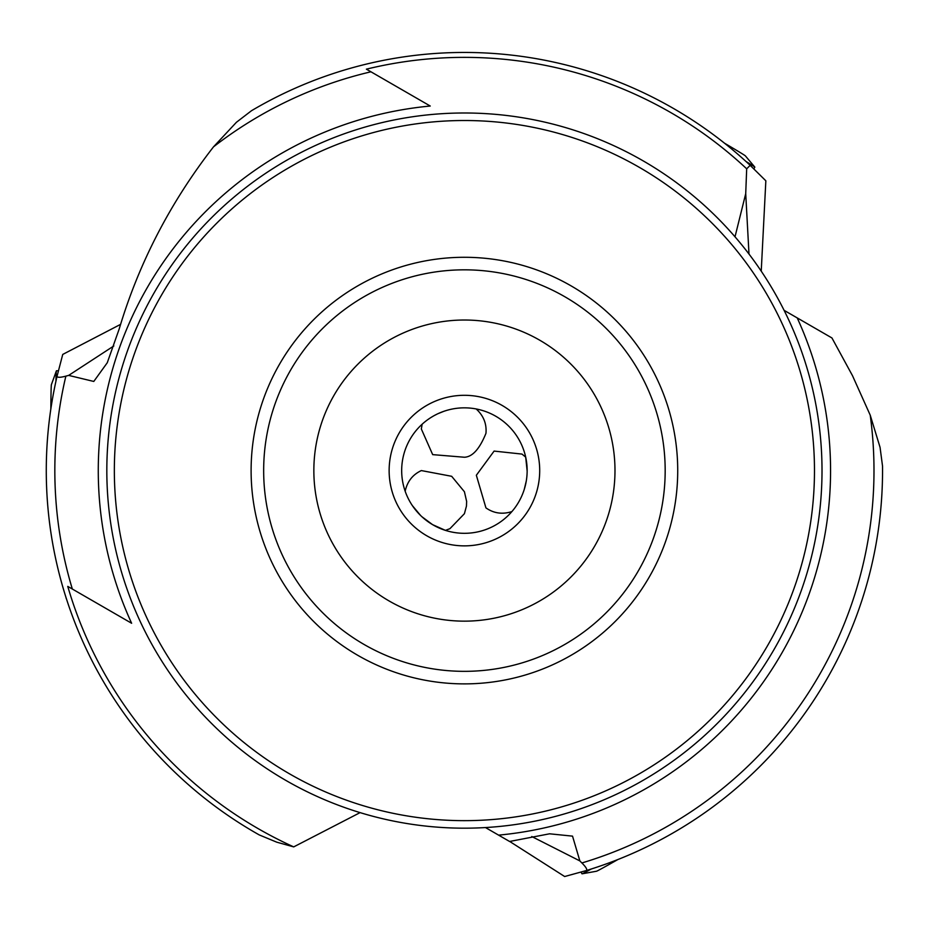 <?xml version="1.0" encoding="UTF-8"?>
<svg xmlns="http://www.w3.org/2000/svg" width="929" height="929" viewBox="0 0 929 929"><rect width="100%" height="100%" fill="white"/><g stroke="black" fill="none" stroke-linecap="round" stroke-linejoin="round"><path stroke-width="1.39" d="M259.284 834.939A418.131 418.131 0 0 1 57.18 375.722A418.131 418.131 0 0 0 259.284 834.939L276.749 842.173L293.715 846.888A413.219 413.219 0 0 1 67.759 586.396L72.334 589.032A409.584 409.584 0 0 1 65.866 376.14C59.63 377.789 56.739 377.65 57.18 375.722L62.742 354.425L120.584 324.36M62.893 587.267L63.66 589.88M64.496 592.667L65.39 595.535M65.727 596.615L66.261 598.59M65.738 596.65L65.216 594.978M64.554 592.865L63.764 590.217M485.472 827.553L509.58 841.477L549.585 833.801L572.531 836.135L579.859 860.916L581.891 862.96C586.443 867.535 587.778 870.113 585.874 870.682L564.658 876.523L509.696 841.453M131.628 623.266L72.334 589.032L131.628 623.266A366.142 366.142 0 0 1 430.243 106.034L366.386 69.164A413.219 413.219 0 0 1 746.684 168.799L750.179 165.339L765.844 180.807L761.234 271.163M784.088 310.332L831.943 337.959L852.508 375.711L870.229 415.182A409.584 409.584 0 0 1 581.891 862.96M585.874 870.682A418.131 418.131 0 0 0 882.527 466.056L880.053 447.313L870.229 415.182M757.518 768.794L759.643 766.68M765.519 760.712L768.98 757.065M770.652 755.289L772.301 753.5M772.905 752.85L773.776 751.898M772.882 752.873L771.476 754.394M768.782 757.286L766.924 759.237M764.962 761.281L765.751 760.468M523.526 491.615L524.072 489.989M524.258 489.432L526.313 480.827M526.604 478.853L526.836 476.844M527.01 474.812L527.115 472.78M527.149 471.049L525.698 457.149L521.982 454.084L494.1 451.088L476.345 475.253L485.937 507.884C493.775 513.365 502.426 514.596 511.902 511.589M463.617 407.854L464.419 407.843A62.731 62.731 0 0 0 401.676 470.585A62.731 62.731 0 0 0 464.419 533.316A62.731 62.731 0 0 0 527.149 470.585A62.731 62.731 0 0 0 464.419 407.843L465.348 407.854M421.987 516.791L432.554 524.63L445.409 530.366L449.926 528.682L464.419 513.691L466.463 506.038L466.637 501.428L464.419 491.743L451.668 476.298L421.348 470.573C412.685 474.614 407.297 481.501 405.16 491.209M422.138 424.228L421.348 428.989L432.682 454.629L464.419 457.242C472.455 456.905 479.643 448.916 485.96 433.297C486.784 423.775 483.521 415.658 476.182 408.957M412.36 505.608L420.593 515.479M452.76 408.934L451.088 409.283M449.044 409.759L447.592 410.142M447.093 410.281L446.117 410.572M445.781 410.676L443.946 411.28M443.853 411.315L438.43 413.486M436.618 414.346L434.818 415.263M433.065 416.238L431.346 417.272M429.523 418.445L428.037 419.467M531.771 836.53L579.859 860.916M360.092 812.62L293.715 846.888M748.995 254.047L745.72 193.65L735.013 236.802M745.72 193.65L746.684 168.799M430.243 106.034L370.961 71.8A409.584 409.584 0 0 0 213.519 146.84C170.309 202.429 138.885 263.093 119.237 328.843L107.276 362.728L93.783 381.447L68.665 375.397L65.866 376.14M369.661 71.057L367.164 69.617M822.014 470.585A357.595 357.595 0 0 0 464.419 112.99A357.595 357.595 0 0 0 106.823 470.585A357.595 357.595 0 0 0 464.419 828.18A357.595 357.595 0 0 0 822.014 470.585M814.478 470.585A350.07 350.07 0 0 1 464.419 820.655A350.07 350.07 0 0 1 114.348 470.585A350.07 350.07 0 0 1 464.419 120.515A350.07 350.07 0 0 1 814.478 470.585M251.109 470.585A213.298 213.298 0 0 1 464.419 257.287A213.298 213.298 0 0 1 677.717 470.585A213.298 213.298 0 0 1 464.419 683.883A213.298 213.298 0 0 1 251.109 470.585M263.662 470.585A200.757 200.757 0 0 0 464.419 671.342A200.757 200.757 0 0 0 665.176 470.585A200.757 200.757 0 0 0 464.419 269.828A200.757 200.757 0 0 0 263.662 470.585A200.757 200.757 0 0 0 464.419 671.342A200.757 200.757 0 0 0 665.176 470.585A200.757 200.757 0 0 0 464.419 269.828A200.757 200.757 0 0 0 263.662 470.585M313.851 470.585A150.568 150.568 0 0 1 464.419 320.017A150.568 150.568 0 0 1 614.986 470.585A150.568 150.568 0 0 1 464.419 621.153A150.568 150.568 0 0 1 313.851 470.585M464.419 395.301A75.284 75.284 0 0 0 389.135 470.585A75.284 75.284 0 0 0 464.419 545.869A75.284 75.284 0 0 0 539.703 470.585A75.284 75.284 0 0 0 464.419 395.301M113.826 345.948L68.665 375.397M251.445 110.748A418.131 418.131 0 0 1 750.179 165.339A418.131 418.131 0 0 0 251.445 110.748L236.442 122.268L213.519 146.84M576.119 67.643L572.845 66.749M564.124 64.507L560.268 63.578M557.888 63.033L555.449 62.475M557.435 62.928L553.568 62.069M560.524 63.648L565.889 64.949M58.364 370.787L56.425 370.787A66.505 0.929 89.9 0 0 56.39 370.845A66.505 0.929 89.9 0 0 55.937 381.227M56.39 370.845L51.397 384.629A52.709 0.743 89.9 0 0 50.84 409.004M753.872 168.834L754.836 167.15A66.505 0.929 -150.1 0 0 754.812 167.092A66.505 0.929 -150.1 0 0 746.033 161.507M754.812 167.092L745.36 155.875A52.709 0.743 -150.1 0 0 724.527 143.205M581.02 872.134L581.984 873.806A66.505 0.929 -30.1 0 0 582.053 873.817A66.505 0.929 -30.1 0 0 591.274 869.01M582.053 873.817L596.488 871.239A52.709 0.743 -30.1 0 0 617.878 859.534M797.21 317.904A366.142 366.142 0 0 1 498.583 835.136"/></g></svg>
